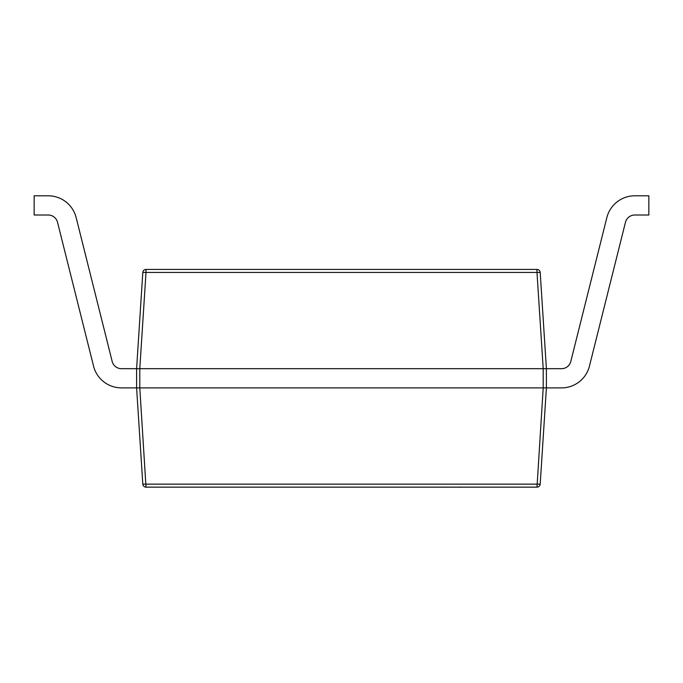 <?xml version="1.0" encoding="UTF-8"?>
<svg xmlns="http://www.w3.org/2000/svg" width="683" height="683" viewBox="0 0 683 683"><rect width="100%" height="100%" fill="white"/><g stroke="black" fill="none" stroke-linecap="round" stroke-linejoin="round"><path stroke-width="1.02" d="M93.272 364.987L57.526 222.274A9.605 9.605 0 0 0 48.203 215.008L34.15 215.008L34.15 195.799L48.203 195.799A28.814 28.814 0 0 1 76.154 217.612L112.012 360.752A9.605 9.605 0 0 0 121.472 368.683L136.6 368.683L142.807 272.432L146.008 272.432L139.793 368.683L136.6 368.683L139.793 368.683L139.802 387.893L546.4 387.893L540.193 484.145A3.202 3.202 0 0 1 536.992 487.141L146.008 487.141A3.202 3.202 0 0 1 142.807 484.145L136.6 387.893L121.472 387.893A28.814 28.814 0 0 1 93.272 364.987M76.154 217.612L81.115 237.419M34.15 195.799L48.203 195.799M121.472 387.893L139.802 387.893L136.6 387.893L136.6 368.683M543.207 368.683L546.4 368.683L543.198 368.683L536.992 272.432L540.193 272.432L546.4 368.683L546.4 387.893L543.207 387.893L543.198 368.683L139.802 368.683M142.807 272.432A3.202 3.202 0 0 1 146.008 269.435L536.992 269.435A3.202 3.202 0 0 1 540.193 272.432M142.807 484.145L540.193 484.145M561.528 387.893L546.4 387.893L561.528 387.893A28.814 28.814 0 0 0 589.728 364.987L625.474 222.274A9.605 9.605 0 0 1 634.797 215.008L648.85 215.008L648.85 195.799L634.797 195.799A28.814 28.814 0 0 0 606.846 217.612L601.885 237.419M606.846 217.612L570.988 360.752A9.605 9.605 0 0 1 561.528 368.683L546.4 368.683M445.768 487.201L441.619 487.141M441.619 487.201L440.279 487.141M446.195 487.141L453.999 487.141M485.178 487.141L461.682 487.141M461.443 487.201L456.082 487.141M454.887 487.201L455.715 487.141M495.132 487.141L485.758 487.141M431.741 487.141L384.486 487.141M536.992 269.435L536.992 272.432L146.008 272.432L146.008 269.435M139.793 387.893L146.008 487.141M536.992 487.141L543.207 387.893"/></g></svg>
